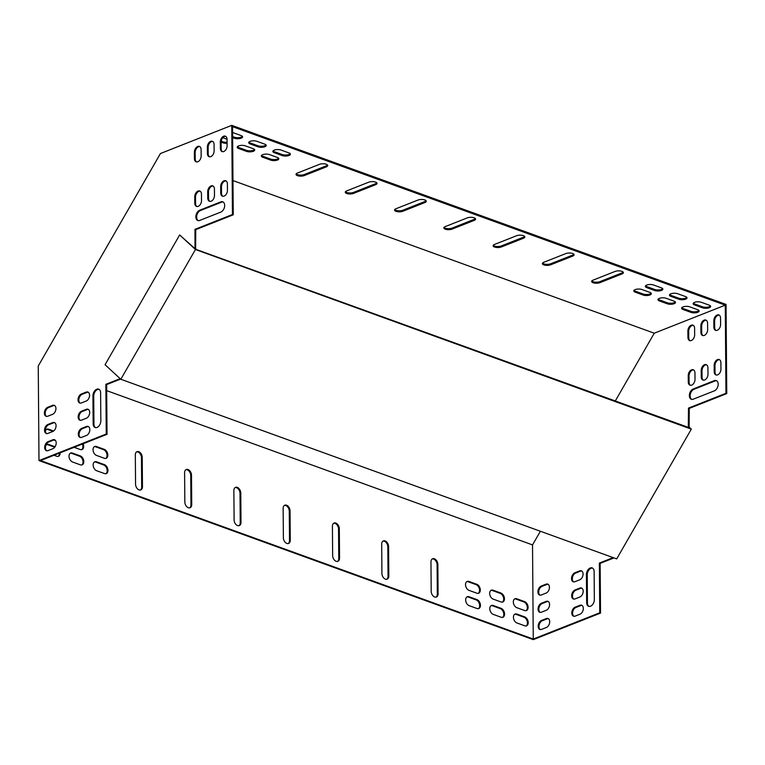 <?xml version="1.0" encoding="UTF-8"?>
<svg xmlns="http://www.w3.org/2000/svg" width="765" height="765" viewBox="0 0 765 765"><rect width="100%" height="100%" fill="white"/><g stroke="black" fill="none" stroke-linecap="round" stroke-linejoin="round"><path stroke-width="1.15" d="M573.913 254.286A4.82 1.826 -0.5 0 1 572.727 255.061L550.628 263.791A4.82 1.826 -0.5 0 1 542.557 263.084M376.82 182.892A4.82 1.826 -0.5 0 1 375.644 183.667L353.545 192.398A4.82 1.826 -0.5 0 1 345.474 191.69M475.361 218.589A4.82 1.826 -0.5 0 1 474.185 219.364L452.086 228.094A4.82 1.826 -0.5 0 1 444.016 227.387M278.651 158.24A4.82 1.826 -0.5 0 1 270.657 159.091L262.778 156.242A4.82 1.826 -0.5 0 1 261.515 155.458M290.174 153.689A4.82 1.826 -0.5 0 1 282.189 154.54L274.3 151.68A4.82 1.826 -0.5 0 1 273.048 150.906M266.038 144.939A4.82 1.826 -0.5 0 1 258.044 145.79L250.165 142.94A4.82 1.826 -0.5 0 1 248.902 142.156M254.506 149.491A4.82 1.826 -0.5 0 1 246.512 150.351L238.632 147.492A4.82 1.826 -0.5 0 1 237.37 146.708M227.071 142.242A4.82 1.826 -0.5 0 1 222.864 141.783L221.2 141.181M698.933 310.485A4.82 1.826 -0.5 0 1 690.948 311.345L683.059 308.486A4.82 1.826 -0.5 0 1 681.806 307.702M689.112 428.027L689.255 408.395L726.75 393.593L726.052 304.422L231.757 125.355L232.455 214.535L194.97 229.337L194.999 248.644M120.162 378.656L105.857 384.307L106.249 434.023L38.996 460.578L38.25 366.024L160.44 153.526L231.757 125.355M710.465 305.933A4.82 1.826 -0.5 0 1 702.471 306.794L694.591 303.935A4.82 1.826 -0.5 0 1 693.329 303.15M242.381 136.371A4.82 1.826 -0.5 0 1 234.396 137.222L232.627 136.591M675.285 301.917A4.82 1.826 -0.5 0 1 667.29 302.777L659.411 299.918A4.82 1.826 -0.5 0 1 658.149 299.134M686.817 297.365A4.82 1.826 -0.5 0 1 678.823 298.226L670.943 295.367A4.82 1.826 -0.5 0 1 669.681 294.582M662.672 288.625A4.82 1.826 -0.5 0 1 654.677 289.476L646.798 286.617A4.82 1.826 -0.5 0 1 645.536 285.842M651.139 293.177A4.82 1.826 -0.5 0 1 643.155 294.028L635.266 291.178A4.82 1.826 -0.5 0 1 634.013 290.394M524.637 236.433A4.82 1.826 -0.5 0 1 523.461 237.207L501.362 245.938A4.82 1.826 -0.5 0 1 493.291 245.24M426.095 200.736A4.82 1.826 -0.5 0 1 424.91 201.511L402.82 210.241A4.82 1.826 -0.5 0 1 394.75 209.534M327.554 165.039A4.82 1.826 -0.5 0 1 326.368 165.814L304.269 174.544A4.82 1.826 -0.5 0 1 296.208 173.837M623.179 272.13A4.82 1.826 -0.5 0 1 622.002 272.914L599.903 281.635A4.82 1.826 -0.5 0 1 591.833 280.937M543.743 262.309L565.842 253.578A4.82 1.826 -0.5 0 1 571.092 253.129A4.82 1.826 -0.5 0 1 574.104 254.793A4.82 1.826 -0.5 0 1 572.736 256.084L550.637 264.805A4.82 1.826 -0.5 0 1 545.378 265.264A4.82 1.826 -0.5 0 1 542.375 263.6A4.82 1.826 -0.5 0 1 543.743 262.309M346.66 190.915L368.749 182.185A4.82 1.826 -0.5 0 1 374.009 181.735A4.82 1.826 -0.5 0 1 377.021 183.399A4.82 1.826 -0.5 0 1 375.653 184.681L353.554 193.411A4.82 1.826 -0.5 0 1 348.295 193.861A4.82 1.826 -0.5 0 1 345.283 192.197A4.82 1.826 -0.5 0 1 346.66 190.915M445.201 226.612L467.291 217.882A4.82 1.826 -0.5 0 1 472.55 217.432A4.82 1.826 -0.5 0 1 475.562 219.096A4.82 1.826 -0.5 0 1 474.195 220.387L452.096 229.108A4.82 1.826 -0.5 0 1 446.837 229.557A4.82 1.826 -0.5 0 1 443.834 227.894A4.82 1.826 -0.5 0 1 445.201 226.612M269.51 154.597L277.389 157.456A4.82 1.826 -0.5 0 1 278.843 158.747A4.82 1.826 -0.5 0 1 275.907 160.449A4.82 1.826 -0.5 0 1 270.667 160.114L262.778 157.255A4.82 1.826 -0.5 0 1 261.324 155.964A4.82 1.826 -0.5 0 1 264.269 154.262A4.82 1.826 -0.5 0 1 269.51 154.597M281.032 150.045L288.921 152.904A4.82 1.826 -0.5 0 1 290.375 154.195A4.82 1.826 -0.5 0 1 287.439 155.897A4.82 1.826 -0.5 0 1 282.199 155.563L274.31 152.704A4.82 1.826 -0.5 0 1 272.856 151.413A4.82 1.826 -0.5 0 1 275.792 149.71A4.82 1.826 -0.5 0 1 281.032 150.045M256.897 141.305L264.776 144.155A4.82 1.826 -0.5 0 1 266.23 145.446A4.82 1.826 -0.5 0 1 263.294 147.148A4.82 1.826 -0.5 0 1 258.054 146.813L250.165 143.954A4.82 1.826 -0.5 0 1 248.711 142.663A4.82 1.826 -0.5 0 1 251.656 140.961A4.82 1.826 -0.5 0 1 256.897 141.305M245.364 145.857L253.244 148.706A4.82 1.826 -0.5 0 1 254.707 149.997A4.82 1.826 -0.5 0 1 251.761 151.7A4.82 1.826 -0.5 0 1 246.521 151.365L238.642 148.506A4.82 1.826 -0.5 0 1 237.188 147.224A4.82 1.826 -0.5 0 1 240.124 145.513A4.82 1.826 -0.5 0 1 245.364 145.857M222.835 137.69L227.042 139.22M227.081 143.256A4.82 1.826 -0.5 0 1 222.873 142.797L221.114 142.156M690.948 312.359L683.069 309.509A4.82 1.826 -0.5 0 1 681.615 308.219A4.82 1.826 -0.5 0 1 684.551 306.516A4.82 1.826 -0.5 0 1 689.791 306.851L697.68 309.71A4.82 1.826 -0.5 0 1 699.134 311.001A4.82 1.826 -0.5 0 1 696.188 312.703A4.82 1.826 -0.5 0 1 690.948 312.359L690.948 311.345M615.146 401.233L654.266 333.196L232.981 180.578M654.266 333.196L725.268 305.149L232.55 126.665L233.249 214.812L195.754 229.624L195.62 249.218M702.48 307.807L694.601 304.958A4.82 1.826 -0.5 0 1 693.147 303.667A4.82 1.826 -0.5 0 1 696.083 301.955A4.82 1.826 -0.5 0 1 701.323 302.299L709.203 305.149A4.82 1.826 -0.5 0 1 710.656 306.44A4.82 1.826 -0.5 0 1 707.721 308.152A4.82 1.826 -0.5 0 1 702.48 307.807L702.471 306.794M232.598 132.536A4.82 1.826 -0.5 0 1 233.239 132.737L241.128 135.587A4.82 1.826 -0.5 0 1 242.582 136.878A4.82 1.826 -0.5 0 1 239.646 138.58A4.82 1.826 -0.5 0 1 234.406 138.245L232.637 137.604M667.3 303.791L659.42 300.941A4.82 1.826 -0.5 0 1 657.967 299.651A4.82 1.826 -0.5 0 1 660.903 297.948A4.82 1.826 -0.5 0 1 666.143 298.283L674.022 301.142A4.82 1.826 -0.5 0 1 675.485 302.433A4.82 1.826 -0.5 0 1 672.54 304.135A4.82 1.826 -0.5 0 1 667.3 303.791L667.29 302.777M678.832 299.239L670.943 296.39A4.82 1.826 -0.5 0 1 669.49 295.099A4.82 1.826 -0.5 0 1 672.435 293.387A4.82 1.826 -0.5 0 1 677.675 293.731L685.555 296.581A4.82 1.826 -0.5 0 1 687.008 297.872A4.82 1.826 -0.5 0 1 684.073 299.584A4.82 1.826 -0.5 0 1 678.832 299.239L678.823 298.226M653.53 284.982L661.409 287.841A4.82 1.826 -0.5 0 1 662.863 289.132A4.82 1.826 -0.5 0 1 659.927 290.834A4.82 1.826 -0.5 0 1 654.687 290.499L646.808 287.64A4.82 1.826 -0.5 0 1 645.354 286.349A4.82 1.826 -0.5 0 1 648.29 284.647A4.82 1.826 -0.5 0 1 653.53 284.982M641.998 289.533L649.887 292.393A4.82 1.826 -0.5 0 1 651.34 293.684A4.82 1.826 -0.5 0 1 648.395 295.386A4.82 1.826 -0.5 0 1 643.155 295.051L635.275 292.192A4.82 1.826 -0.5 0 1 633.822 290.901A4.82 1.826 -0.5 0 1 636.757 289.199A4.82 1.826 -0.5 0 1 641.998 289.533M494.467 244.456L516.566 235.735A4.82 1.826 -0.5 0 1 521.826 235.276A4.82 1.826 -0.5 0 1 524.828 236.94A4.82 1.826 -0.5 0 1 523.461 238.231L501.371 246.961A4.82 1.826 -0.5 0 1 496.112 247.411A4.82 1.826 -0.5 0 1 493.1 245.747A4.82 1.826 -0.5 0 1 494.467 244.456M395.926 208.759L418.025 200.038A4.82 1.826 -0.5 0 1 423.284 199.579A4.82 1.826 -0.5 0 1 426.287 201.243A4.82 1.826 -0.5 0 1 424.919 202.534L402.82 211.264A4.82 1.826 -0.5 0 1 397.57 211.714A4.82 1.826 -0.5 0 1 394.558 210.05A4.82 1.826 -0.5 0 1 395.926 208.759M297.384 173.062L319.483 164.341A4.82 1.826 -0.5 0 1 324.733 163.882A4.82 1.826 -0.5 0 1 327.745 165.546A4.82 1.826 -0.5 0 1 326.378 166.837L304.279 175.567A4.82 1.826 -0.5 0 1 299.019 176.017A4.82 1.826 -0.5 0 1 296.017 174.353A4.82 1.826 -0.5 0 1 297.384 173.062M593.009 280.162L615.108 271.432A4.82 1.826 -0.5 0 1 620.367 270.982A4.82 1.826 -0.5 0 1 623.379 272.646A4.82 1.826 -0.5 0 1 622.012 273.927L599.913 282.658A4.82 1.826 -0.5 0 1 594.654 283.107A4.82 1.826 -0.5 0 1 591.641 281.444A4.82 1.826 -0.5 0 1 593.009 280.162M693.272 325.364A4.82 3.117 -70.1 0 0 688.672 331.322L688.73 337.69A4.82 3.117 -70.1 0 0 690.068 340.702M706.238 320.239A4.82 3.117 -70.1 0 0 701.648 326.196L701.696 332.565A4.82 3.117 -70.1 0 0 703.035 335.586M719.205 315.113A4.82 3.117 -70.1 0 0 714.615 321.07L714.663 327.439A4.82 3.117 -70.1 0 0 716.011 330.461M573.664 581.878A4.82 3.117 109.9 0 1 572.488 577.355A4.82 3.117 109.9 0 1 575.643 573.071L580.453 571.178A4.82 3.117 109.9 0 1 581.716 571.006M540.042 595.16A4.82 3.117 109.9 0 1 538.866 590.637A4.82 3.117 109.9 0 1 542.022 586.353L546.822 584.46A4.82 3.117 109.9 0 1 548.094 584.288M573.798 599.072A4.82 3.117 109.9 0 1 572.622 594.558A4.82 3.117 109.9 0 1 575.787 590.274L580.587 588.371A4.82 3.117 109.9 0 1 581.849 588.199M540.176 612.354A4.82 3.117 109.9 0 1 539 607.831A4.82 3.117 109.9 0 1 542.156 603.556L546.965 601.653A4.82 3.117 109.9 0 1 548.228 601.481M573.932 616.274A4.82 3.117 109.9 0 1 572.756 611.751A4.82 3.117 109.9 0 1 575.921 607.467L580.721 605.574A4.82 3.117 109.9 0 1 581.993 605.402M589.031 606.396A5.508 3.567 109.9 0 1 587.444 602.916L587.224 574.888A5.508 3.567 109.9 0 1 592.54 568.089M540.31 629.557A4.82 3.117 109.9 0 1 539.134 625.034A4.82 3.117 109.9 0 1 542.289 620.75L547.099 618.856A4.82 3.117 109.9 0 1 548.362 618.684M613.97 557.915L600.143 563.365L600.535 613.081L533.291 639.645L38.996 460.578M716.595 380.76A5.508 3.567 -70.1 0 0 715.084 380.941L693.951 389.289A5.508 3.567 -70.1 0 0 690.326 394.233A5.508 3.567 -70.1 0 0 691.732 399.387M719.559 359.703A4.82 3.117 -70.1 0 0 714.969 365.66L715.017 372.029A4.82 3.117 -70.1 0 0 716.356 375.041M706.592 364.819A4.82 3.117 -70.1 0 0 701.993 370.786L702.05 377.155A4.82 3.117 -70.1 0 0 703.389 380.167M693.616 369.944A4.82 3.117 -70.1 0 0 689.026 375.902L689.074 382.271A4.82 3.117 -70.1 0 0 690.422 385.292M687.936 337.403L687.888 331.035A4.82 3.117 109.9 0 1 692.889 325.173A4.82 3.117 109.9 0 1 694.61 328.376L694.658 334.745A4.82 3.117 109.9 0 1 689.657 340.607A4.82 3.117 109.9 0 1 687.936 337.403L688.73 337.69M700.903 332.278L700.855 325.909A4.82 3.117 109.9 0 1 705.856 320.057A4.82 3.117 109.9 0 1 707.577 323.251L707.635 329.619A4.82 3.117 109.9 0 1 702.633 335.481A4.82 3.117 109.9 0 1 700.903 332.278L701.696 332.565M713.879 327.162L713.831 320.784A4.82 3.117 109.9 0 1 718.832 314.931A4.82 3.117 109.9 0 1 720.553 318.135L720.601 324.503A4.82 3.117 109.9 0 1 715.6 330.356A4.82 3.117 109.9 0 1 713.879 327.162L714.663 327.439M574.859 572.794A4.82 3.117 -70.1 0 0 571.637 577.384A4.82 3.117 -70.1 0 0 573.253 581.773A4.82 3.117 -70.1 0 0 574.926 581.706L579.736 579.813A4.82 3.117 -70.1 0 0 582.959 575.213A4.82 3.117 -70.1 0 0 581.343 570.824A4.82 3.117 -70.1 0 0 579.66 570.891L574.859 572.794L575.643 573.071M541.238 586.067A4.82 3.117 -70.1 0 0 538.015 590.666A4.82 3.117 -70.1 0 0 539.631 595.055A4.82 3.117 -70.1 0 0 541.304 594.988L546.105 593.085A4.82 3.117 -70.1 0 0 549.327 588.495A4.82 3.117 -70.1 0 0 547.711 584.106A4.82 3.117 -70.1 0 0 546.038 584.173L541.238 586.067L542.022 586.353M574.993 589.987A4.82 3.117 -70.1 0 0 571.771 594.587A4.82 3.117 -70.1 0 0 573.387 598.976A4.82 3.117 -70.1 0 0 575.07 598.899L579.87 597.006A4.82 3.117 -70.1 0 0 583.093 592.406A4.82 3.117 -70.1 0 0 581.477 588.017A4.82 3.117 -70.1 0 0 579.803 588.094L574.993 589.987L575.787 590.274M541.371 603.269A4.82 3.117 -70.1 0 0 538.149 607.859A4.82 3.117 -70.1 0 0 539.765 612.258A4.82 3.117 -70.1 0 0 541.438 612.182L546.239 610.288A4.82 3.117 -70.1 0 0 549.471 605.689A4.82 3.117 -70.1 0 0 547.845 601.3A4.82 3.117 -70.1 0 0 546.172 601.366L541.371 603.269L542.156 603.556M575.127 607.181A4.82 3.117 -70.1 0 0 571.904 611.78A4.82 3.117 -70.1 0 0 573.52 616.169A4.82 3.117 -70.1 0 0 575.203 616.102L580.004 614.199A4.82 3.117 -70.1 0 0 583.226 609.609A4.82 3.117 -70.1 0 0 581.61 605.22A4.82 3.117 -70.1 0 0 579.937 605.287L575.127 607.181L575.921 607.467M586.659 602.629A5.508 3.567 -70.1 0 0 588.629 606.291A5.508 3.567 -70.1 0 0 594.348 599.597L594.128 571.57A5.508 3.567 -70.1 0 0 592.158 567.907A5.508 3.567 -70.1 0 0 586.439 574.601L586.659 602.629L587.444 602.916M541.505 620.463A4.82 3.117 -70.1 0 0 538.283 625.062A4.82 3.117 -70.1 0 0 539.899 629.452A4.82 3.117 -70.1 0 0 541.572 629.385L546.382 627.482A4.82 3.117 -70.1 0 0 549.605 622.892A4.82 3.117 -70.1 0 0 547.989 618.493A4.82 3.117 -70.1 0 0 546.306 618.569L541.505 620.463L542.289 620.75M613.176 557.628L599.358 563.088L599.75 612.794L533.262 639.052L532.526 544.91L540.377 531.254M725.268 305.149L725.966 393.306L688.471 408.108L688.318 427.74M693.157 389.012L714.3 380.664A5.508 3.567 109.9 0 1 716.212 380.578A5.508 3.567 109.9 0 1 718.058 385.598A5.508 3.567 109.9 0 1 714.376 390.848L693.243 399.196A5.508 3.567 109.9 0 1 691.331 399.282A5.508 3.567 109.9 0 1 689.475 394.262A5.508 3.567 109.9 0 1 693.157 389.012L693.951 389.289M714.223 371.742L714.175 365.374A4.82 3.117 109.9 0 1 719.177 359.521A4.82 3.117 109.9 0 1 720.898 362.715L720.955 369.084A4.82 3.117 109.9 0 1 715.954 374.946A4.82 3.117 109.9 0 1 714.223 371.742L715.017 372.029M701.256 376.868L701.209 370.499A4.82 3.117 109.9 0 1 706.21 364.637A4.82 3.117 109.9 0 1 707.931 367.841L707.979 374.209A4.82 3.117 109.9 0 1 702.978 380.071A4.82 3.117 109.9 0 1 701.256 376.868L702.05 377.155M688.29 381.984L688.242 375.615A4.82 3.117 109.9 0 1 693.243 369.763A4.82 3.117 109.9 0 1 694.964 372.966L695.012 379.335A4.82 3.117 109.9 0 1 690.011 385.187A4.82 3.117 109.9 0 1 688.29 381.984L689.074 382.271M201.109 149.605A4.82 3.117 -70.1 0 0 199.388 146.402A4.82 3.117 -70.1 0 0 194.387 152.264L194.434 158.632A4.82 3.117 -70.1 0 0 196.156 161.826A4.82 3.117 -70.1 0 0 201.157 155.974L201.109 149.605M214.076 144.48A4.82 3.117 -70.1 0 0 212.354 141.276A4.82 3.117 -70.1 0 0 207.353 147.138L207.401 153.507A4.82 3.117 -70.1 0 0 209.122 156.71A4.82 3.117 -70.1 0 0 214.124 150.848L214.076 144.48M227.052 139.354A4.82 3.117 -70.1 0 0 225.321 136.16A4.82 3.117 -70.1 0 0 220.32 142.013L220.368 148.381A4.82 3.117 -70.1 0 0 222.099 151.585A4.82 3.117 -70.1 0 0 227.1 145.723L227.052 139.354M86.225 401.032L81.425 402.935A4.82 3.117 109.9 0 1 79.751 403.002A4.82 3.117 109.9 0 1 78.135 398.613A4.82 3.117 109.9 0 1 81.358 394.013L86.158 392.12A4.82 3.117 109.9 0 1 87.832 392.043A4.82 3.117 109.9 0 1 89.457 396.442A4.82 3.117 109.9 0 1 86.225 401.032M52.603 414.314L47.803 416.217A4.82 3.117 109.9 0 1 46.12 416.284A4.82 3.117 109.9 0 1 44.504 411.895A4.82 3.117 109.9 0 1 47.726 407.296L52.536 405.402A4.82 3.117 109.9 0 1 54.21 405.326A4.82 3.117 109.9 0 1 55.826 409.724A4.82 3.117 109.9 0 1 52.603 414.314M86.368 418.235L81.559 420.128A4.82 3.117 109.9 0 1 79.885 420.195A4.82 3.117 109.9 0 1 78.269 415.806A4.82 3.117 109.9 0 1 81.492 411.216L86.292 409.313A4.82 3.117 109.9 0 1 87.975 409.246A4.82 3.117 109.9 0 1 89.591 413.636A4.82 3.117 109.9 0 1 86.368 418.235M52.737 431.517L47.937 433.411A4.82 3.117 109.9 0 1 46.263 433.478A4.82 3.117 109.9 0 1 44.638 429.089A4.82 3.117 109.9 0 1 47.87 424.489L52.67 422.596A4.82 3.117 109.9 0 1 54.344 422.529A4.82 3.117 109.9 0 1 55.96 426.918A4.82 3.117 109.9 0 1 52.737 431.517M86.502 435.428L81.692 437.331A4.82 3.117 109.9 0 1 80.019 437.398A4.82 3.117 109.9 0 1 78.403 433.009A4.82 3.117 109.9 0 1 81.626 428.41L86.426 426.516A4.82 3.117 109.9 0 1 88.109 426.44A4.82 3.117 109.9 0 1 89.725 430.838A4.82 3.117 109.9 0 1 86.502 435.428M100.617 392.799L100.837 420.817A5.508 3.567 109.9 0 1 95.118 427.511A5.508 3.567 109.9 0 1 93.158 423.858L92.938 395.83A5.508 3.567 109.9 0 1 98.656 389.136A5.508 3.567 109.9 0 1 100.617 392.799M52.871 448.711L48.071 450.604A4.82 3.117 109.9 0 1 46.397 450.681A4.82 3.117 109.9 0 1 44.781 446.282A4.82 3.117 109.9 0 1 48.004 441.692L52.804 439.789A4.82 3.117 109.9 0 1 54.478 439.722A4.82 3.117 109.9 0 1 56.094 444.111A4.82 3.117 109.9 0 1 52.871 448.711M220.875 212.077A5.508 3.567 -70.1 0 0 224.556 206.827A5.508 3.567 -70.1 0 0 222.711 201.807A5.508 3.567 -70.1 0 0 220.798 201.884L199.655 210.232A5.508 3.567 -70.1 0 0 195.974 215.481A5.508 3.567 -70.1 0 0 197.819 220.502A5.508 3.567 -70.1 0 0 199.742 220.425L220.875 212.077M227.396 183.944A4.82 3.117 -70.1 0 0 225.675 180.741A4.82 3.117 -70.1 0 0 220.674 186.603L220.722 192.971A4.82 3.117 -70.1 0 0 222.443 196.165A4.82 3.117 -70.1 0 0 227.444 190.313L227.396 183.944M214.43 189.07A4.82 3.117 -70.1 0 0 212.708 185.866A4.82 3.117 -70.1 0 0 207.707 191.719L207.755 198.087A4.82 3.117 -70.1 0 0 209.476 201.291A4.82 3.117 -70.1 0 0 214.477 195.438L214.43 189.07M201.463 194.186A4.82 3.117 -70.1 0 0 199.742 190.992A4.82 3.117 -70.1 0 0 194.731 196.844L194.788 203.213A4.82 3.117 -70.1 0 0 196.509 206.416A4.82 3.117 -70.1 0 0 201.511 200.554L201.463 194.186M199.761 146.584A4.82 3.117 -70.1 0 0 195.171 152.541L195.218 158.91A4.82 3.117 -70.1 0 0 196.567 161.931M212.737 141.468A4.82 3.117 -70.1 0 0 208.137 147.425L208.195 153.794A4.82 3.117 -70.1 0 0 209.534 156.806M225.704 136.342A4.82 3.117 -70.1 0 0 221.114 142.3L221.162 148.668A4.82 3.117 -70.1 0 0 222.5 151.69M80.162 403.107A4.82 3.117 109.9 0 1 78.986 398.584A4.82 3.117 109.9 0 1 82.142 394.3L86.952 392.407A4.82 3.117 109.9 0 1 88.214 392.235M46.531 416.389A4.82 3.117 109.9 0 1 45.355 411.866A4.82 3.117 109.9 0 1 48.52 407.582L53.321 405.68A4.82 3.117 109.9 0 1 54.592 405.507M80.296 420.301A4.82 3.117 109.9 0 1 79.12 415.778A4.82 3.117 109.9 0 1 82.276 411.494L87.086 409.6A4.82 3.117 109.9 0 1 88.348 409.428M46.665 433.583A4.82 3.117 109.9 0 1 45.498 429.06A4.82 3.117 109.9 0 1 48.654 424.776L53.454 422.882A4.82 3.117 109.9 0 1 54.726 422.71M80.43 437.504A4.82 3.117 109.9 0 1 79.254 432.98A4.82 3.117 109.9 0 1 82.419 428.696L87.22 426.793A4.82 3.117 109.9 0 1 88.482 426.621M95.529 427.625A5.508 3.567 109.9 0 1 93.942 424.145L93.722 396.117A5.508 3.567 109.9 0 1 99.029 389.318M46.808 450.776A4.82 3.117 109.9 0 1 45.632 446.263A4.82 3.117 109.9 0 1 48.788 441.979L53.588 440.076A4.82 3.117 109.9 0 1 54.86 439.904M120.621 379.077L106.641 384.594L107.033 434.31L40.555 460.568L533.262 639.052M223.093 201.989A5.508 3.567 -70.1 0 0 221.582 202.17L200.449 210.518A5.508 3.567 -70.1 0 0 196.825 215.462A5.508 3.567 -70.1 0 0 198.231 220.616M226.058 180.922A4.82 3.117 -70.1 0 0 221.458 186.889L221.515 193.258A4.82 3.117 -70.1 0 0 222.854 196.27M213.081 186.048A4.82 3.117 -70.1 0 0 208.491 192.005L208.539 198.374A4.82 3.117 -70.1 0 0 209.887 201.396M200.114 191.173A4.82 3.117 -70.1 0 0 195.524 197.131L195.572 203.5A4.82 3.117 -70.1 0 0 196.911 206.521M232.455 214.535L233.249 214.812M726.75 393.593L725.966 393.306M532.526 544.91L106.689 390.647M431.192 591.278A4.82 3.184 68.4 0 0 432.952 595.772A4.82 3.184 68.4 0 0 436.404 597.006A4.82 3.184 68.4 0 0 438.087 593.774L437.857 564.474A4.82 3.184 68.4 0 0 436.098 559.98A4.82 3.184 68.4 0 0 432.636 558.746A4.82 3.184 68.4 0 0 430.963 561.979L431.192 591.278M381.917 573.425A4.82 3.184 68.4 0 0 383.676 577.919A4.82 3.184 68.4 0 0 387.138 579.162A4.82 3.184 68.4 0 0 388.811 575.93L388.582 546.631A4.82 3.184 68.4 0 0 386.822 542.136A4.82 3.184 68.4 0 0 383.37 540.903A4.82 3.184 68.4 0 0 381.687 544.125L381.917 573.425M135.558 484.188A4.82 3.184 68.4 0 0 137.317 488.682A4.82 3.184 68.4 0 0 140.779 489.916A4.82 3.184 68.4 0 0 142.462 486.683L142.223 457.384A4.82 3.184 68.4 0 0 140.464 452.89A4.82 3.184 68.4 0 0 137.012 451.656A4.82 3.184 68.4 0 0 135.329 454.888L135.558 484.188M184.834 502.031A4.82 3.184 68.4 0 0 186.593 506.526A4.82 3.184 68.4 0 0 190.055 507.759A4.82 3.184 68.4 0 0 191.728 504.527L191.499 475.237A4.82 3.184 68.4 0 0 189.739 470.743A4.82 3.184 68.4 0 0 186.278 469.5A4.82 3.184 68.4 0 0 184.604 472.732L184.834 502.031M234.1 519.884A4.82 3.184 68.4 0 0 235.869 524.379A4.82 3.184 68.4 0 0 239.321 525.612A4.82 3.184 68.4 0 0 241.004 522.38L240.774 493.081A4.82 3.184 68.4 0 0 239.005 488.586A4.82 3.184 68.4 0 0 235.553 487.353A4.82 3.184 68.4 0 0 233.87 490.585L234.1 519.884M283.375 537.728A4.82 3.184 68.4 0 0 285.135 542.222A4.82 3.184 68.4 0 0 288.596 543.456A4.82 3.184 68.4 0 0 290.27 540.233L290.04 510.934A4.82 3.184 68.4 0 0 288.281 506.44A4.82 3.184 68.4 0 0 284.819 505.196A4.82 3.184 68.4 0 0 283.146 508.429L283.375 537.728M332.651 555.581A4.82 3.184 68.4 0 0 334.41 560.076A4.82 3.184 68.4 0 0 337.862 561.309A4.82 3.184 68.4 0 0 339.545 558.077L339.316 528.778A4.82 3.184 68.4 0 0 337.547 524.283A4.82 3.184 68.4 0 0 334.095 523.05A4.82 3.184 68.4 0 0 332.412 526.282L332.651 555.581M104.403 458.292A4.82 3.184 68.4 0 0 106.134 458.311A4.82 3.184 68.4 0 0 107.693 453.875A4.82 3.184 68.4 0 0 104.336 449.371L96.447 446.521A4.82 3.184 68.4 0 0 94.717 446.492A4.82 3.184 68.4 0 0 93.167 450.929A4.82 3.184 68.4 0 0 96.524 455.433L104.403 458.292M476.901 593.229A4.82 3.184 68.4 0 0 478.632 593.248A4.82 3.184 68.4 0 0 480.181 588.811A4.82 3.184 68.4 0 0 476.825 584.307L468.945 581.457A4.82 3.184 68.4 0 0 467.205 581.429A4.82 3.184 68.4 0 0 465.656 585.875A4.82 3.184 68.4 0 0 469.012 590.37L476.901 593.229M104.528 473.573A4.82 3.184 68.4 0 0 106.259 473.602A4.82 3.184 68.4 0 0 107.808 469.155A4.82 3.184 68.4 0 0 104.451 464.661L96.572 461.802A4.82 3.184 68.4 0 0 94.831 461.783A4.82 3.184 68.4 0 0 93.282 466.22A4.82 3.184 68.4 0 0 96.639 470.724L104.528 473.573M477.016 608.51A4.82 3.184 68.4 0 0 478.756 608.538A4.82 3.184 68.4 0 0 480.305 604.092A4.82 3.184 68.4 0 0 476.949 599.597L469.06 596.738A4.82 3.184 68.4 0 0 467.329 596.719A4.82 3.184 68.4 0 0 465.78 601.156A4.82 3.184 68.4 0 0 469.136 605.66L477.016 608.51M80.382 464.833A4.82 3.184 68.4 0 0 82.113 464.852A4.82 3.184 68.4 0 0 83.662 460.415A4.82 3.184 68.4 0 0 80.306 455.911L72.426 453.062A4.82 3.184 68.4 0 0 70.696 453.033A4.82 3.184 68.4 0 0 69.146 457.47A4.82 3.184 68.4 0 0 72.493 461.974L80.382 464.833M493.205 605.488A4.82 3.184 68.4 0 0 491.474 605.469A4.82 3.184 68.4 0 0 489.925 609.906A4.82 3.184 68.4 0 0 493.272 614.4L501.161 617.259A4.82 3.184 68.4 0 0 502.892 617.279A4.82 3.184 68.4 0 0 504.441 612.841A4.82 3.184 68.4 0 0 501.094 608.338L493.205 605.488L492.44 605.794A4.82 3.184 68.4 0 0 491.101 605.651M74.1 447.315L80.258 449.543A4.82 3.184 68.4 0 0 81.998 449.562A4.82 3.184 68.4 0 0 83.117 443.748M493.09 590.198A4.82 3.184 68.4 0 0 491.35 590.178A4.82 3.184 68.4 0 0 489.801 594.615A4.82 3.184 68.4 0 0 493.157 599.119L501.037 601.969A4.82 3.184 68.4 0 0 502.777 601.998A4.82 3.184 68.4 0 0 504.326 597.561A4.82 3.184 68.4 0 0 500.97 593.057L493.09 590.198L492.316 590.504A4.82 3.184 68.4 0 0 490.987 590.37M53.875 439.98L55.568 440.602M53.627 431.001L48.654 429.203A4.82 3.184 68.4 0 0 46.923 429.184A4.82 3.184 68.4 0 0 45.374 431.221M53.971 455.261L56.734 456.265A4.82 3.184 68.4 0 0 58.465 456.284A4.82 3.184 68.4 0 0 60.139 452.832M55.061 446.77L48.778 444.494A4.82 3.184 68.4 0 0 47.038 444.465A4.82 3.184 68.4 0 0 45.785 445.689M516.738 598.765A4.82 3.184 68.4 0 0 514.998 598.746A4.82 3.184 68.4 0 0 513.449 603.183A4.82 3.184 68.4 0 0 516.805 607.687L524.694 610.537A4.82 3.184 68.4 0 0 526.425 610.566A4.82 3.184 68.4 0 0 527.974 606.119A4.82 3.184 68.4 0 0 524.618 601.625L516.738 598.765L515.964 599.072A4.82 3.184 68.4 0 0 514.635 598.938M516.853 614.056A4.82 3.184 68.4 0 0 515.122 614.037A4.82 3.184 68.4 0 0 513.573 618.474A4.82 3.184 68.4 0 0 516.93 622.968L524.809 625.827A4.82 3.184 68.4 0 0 526.549 625.846A4.82 3.184 68.4 0 0 528.099 621.41A4.82 3.184 68.4 0 0 524.742 616.906L516.853 614.056L516.088 614.362A4.82 3.184 68.4 0 0 514.749 614.219M106.249 434.023L107.033 434.31M600.535 613.081L599.75 612.794M436.012 597.121A4.82 3.184 68.4 0 0 437.322 594.08L437.092 564.78A4.82 3.184 68.4 0 0 432.273 558.938M386.736 579.268A4.82 3.184 68.4 0 0 388.046 576.227L387.817 546.927A4.82 3.184 68.4 0 0 382.997 541.085M140.378 490.03A4.82 3.184 68.4 0 0 141.688 486.989L141.458 457.69A4.82 3.184 68.4 0 0 136.639 451.847M189.653 507.874A4.82 3.184 68.4 0 0 190.963 504.833L190.734 475.534A4.82 3.184 68.4 0 0 185.914 469.691M238.919 525.727A4.82 3.184 68.4 0 0 240.229 522.686L240 493.387A4.82 3.184 68.4 0 0 235.18 487.544M288.195 543.571A4.82 3.184 68.4 0 0 289.505 540.53L289.275 511.23A4.82 3.184 68.4 0 0 284.456 505.388M337.47 561.424A4.82 3.184 68.4 0 0 338.78 558.383L338.541 529.084A4.82 3.184 68.4 0 0 333.722 523.241M105.742 458.426A4.82 3.184 68.4 0 0 106.851 453.875A4.82 3.184 68.4 0 0 103.562 449.677L95.682 446.817A4.82 3.184 68.4 0 0 94.344 446.684M478.23 593.363A4.82 3.184 68.4 0 0 479.349 588.811A4.82 3.184 68.4 0 0 476.06 584.613L468.17 581.754A4.82 3.184 68.4 0 0 466.841 581.62M105.857 473.707A4.82 3.184 68.4 0 0 106.976 469.165A4.82 3.184 68.4 0 0 103.686 464.967L95.797 462.108A4.82 3.184 68.4 0 0 94.468 461.974M478.355 608.653A4.82 3.184 68.4 0 0 479.464 604.101A4.82 3.184 68.4 0 0 476.174 599.903L468.295 597.044A4.82 3.184 68.4 0 0 466.956 596.91M81.712 464.967A4.82 3.184 68.4 0 0 82.83 460.415A4.82 3.184 68.4 0 0 79.541 456.217L71.661 453.358A4.82 3.184 68.4 0 0 70.323 453.224M502.5 617.393A4.82 3.184 68.4 0 0 503.609 612.841A4.82 3.184 68.4 0 0 500.32 608.644L492.44 605.794M81.597 449.677A4.82 3.184 68.4 0 0 82.352 444.054M502.376 602.112A4.82 3.184 68.4 0 0 503.485 597.561A4.82 3.184 68.4 0 0 500.205 593.363L492.316 590.504M53.043 431.374L47.889 429.509A4.82 3.184 68.4 0 0 46.55 429.375M58.064 456.399A4.82 3.184 68.4 0 0 59.374 453.129M54.726 447.229L48.004 444.79A4.82 3.184 68.4 0 0 46.675 444.656M526.024 610.68A4.82 3.184 68.4 0 0 527.142 606.129A4.82 3.184 68.4 0 0 523.853 601.931L515.964 599.072M526.148 625.961A4.82 3.184 68.4 0 0 527.257 621.41A4.82 3.184 68.4 0 0 523.968 617.212L516.088 614.362M689.255 408.395L688.471 408.108M689.408 427.501L688.624 427.224M600.143 563.365L599.358 563.088M105.857 384.307L106.641 384.594M195.113 248.443L195.907 248.73M194.97 229.337L195.754 229.624M120.832 379.268L616.695 558.899L691.321 429.136L195.448 249.505L120.832 379.268L105.044 364.723L179.66 234.951L195.687 249.285L689.294 427.712M689.408 427.377L691.321 429.136M195.448 249.505L179.66 234.951M523.968 617.212L524.742 616.906M523.853 601.931L524.618 601.625M48.004 444.79L48.778 444.494M47.889 429.509L48.654 429.203M500.205 593.363L500.97 593.057M500.32 608.644L501.094 608.338M79.541 456.217L80.306 455.911M71.661 453.358L72.426 453.062M476.174 599.903L476.949 599.597M468.295 597.044L469.06 596.738M103.686 464.967L104.451 464.661M95.797 462.108L96.572 461.802M476.06 584.613L476.825 584.307M468.17 581.754L468.945 581.457M103.562 449.677L104.336 449.371M95.682 446.817L96.447 446.521M338.78 558.383L339.545 558.077M338.541 529.084L339.316 528.778M289.505 540.53L290.27 540.233M289.275 511.23L290.04 510.934M240.229 522.686L241.004 522.38M240 493.387L240.774 493.081M190.963 504.833L191.728 504.527M190.734 475.534L191.499 475.237M141.688 486.989L142.462 486.683M141.458 457.69L142.223 457.384M388.046 576.227L388.811 575.93M387.817 546.927L388.582 546.631M437.322 594.08L438.087 593.774M437.092 564.78L437.857 564.474M52.804 439.789L53.588 440.076M48.004 441.692L48.788 441.979M546.306 618.569L547.099 618.856M92.938 395.83L93.722 396.117M93.158 423.858L93.942 424.145M586.439 574.601L587.224 574.888M86.426 426.516L87.22 426.793M81.626 428.41L82.419 428.696M579.937 605.287L580.721 605.574M52.67 422.596L53.454 422.882M47.87 424.489L48.654 424.776M546.172 601.366L546.965 601.653M86.292 409.313L87.086 409.6M81.492 411.216L82.276 411.494M579.803 588.094L580.587 588.371M52.536 405.402L53.321 405.68M47.726 407.296L48.52 407.582M546.038 584.173L546.822 584.46M86.158 392.12L86.952 392.407M81.358 394.013L82.142 394.3M579.66 570.891L580.453 571.178M694.591 303.935L694.601 304.958M683.059 308.486L683.069 309.509M234.396 137.222L234.406 138.245M222.864 141.783L222.873 142.797M659.411 299.918L659.42 300.941M246.512 150.351L246.521 151.365M238.632 147.492L238.642 148.506M670.943 295.367L670.943 296.39M258.044 145.79L258.054 146.813M250.165 142.94L250.165 143.954M654.677 289.476L654.687 290.499M646.798 286.617L646.808 287.64M282.189 154.54L282.199 155.563M274.3 151.68L274.31 152.704M643.155 294.028L643.155 295.051M635.266 291.178L635.275 292.192M270.657 159.091L270.667 160.114M262.778 156.242L262.778 157.255M199.655 210.232L200.449 210.518M220.798 201.884L221.582 202.17M714.3 380.664L715.084 380.941M220.368 148.381L221.162 148.668M220.32 142.013L221.114 142.3M713.831 320.784L714.615 321.07M220.722 192.971L221.515 193.258M220.674 186.603L221.458 186.889M714.175 365.374L714.969 365.66M207.401 153.507L208.195 153.794M207.353 147.138L208.137 147.425M700.855 325.909L701.648 326.196M207.755 198.087L208.539 198.374M207.707 191.719L208.491 192.005M701.209 370.499L701.993 370.786M194.434 158.632L195.218 158.91M194.387 152.264L195.171 152.541M687.888 331.035L688.672 331.322M194.788 203.213L195.572 203.5M194.731 196.844L195.524 197.131M688.242 375.615L689.026 375.902M523.461 237.207L523.461 238.231M501.362 245.938L501.371 246.961M474.185 219.364L474.195 220.387M452.086 228.094L452.096 229.108M424.91 201.511L424.919 202.534M402.82 210.241L402.82 211.264M375.644 183.667L375.653 184.681M353.545 192.398L353.554 193.411M326.368 165.814L326.378 166.837M304.269 174.544L304.279 175.567M572.727 255.061L572.736 256.084M550.628 263.791L550.637 264.805M622.002 272.914L622.012 273.927M599.903 281.635L599.913 282.658"/></g></svg>
